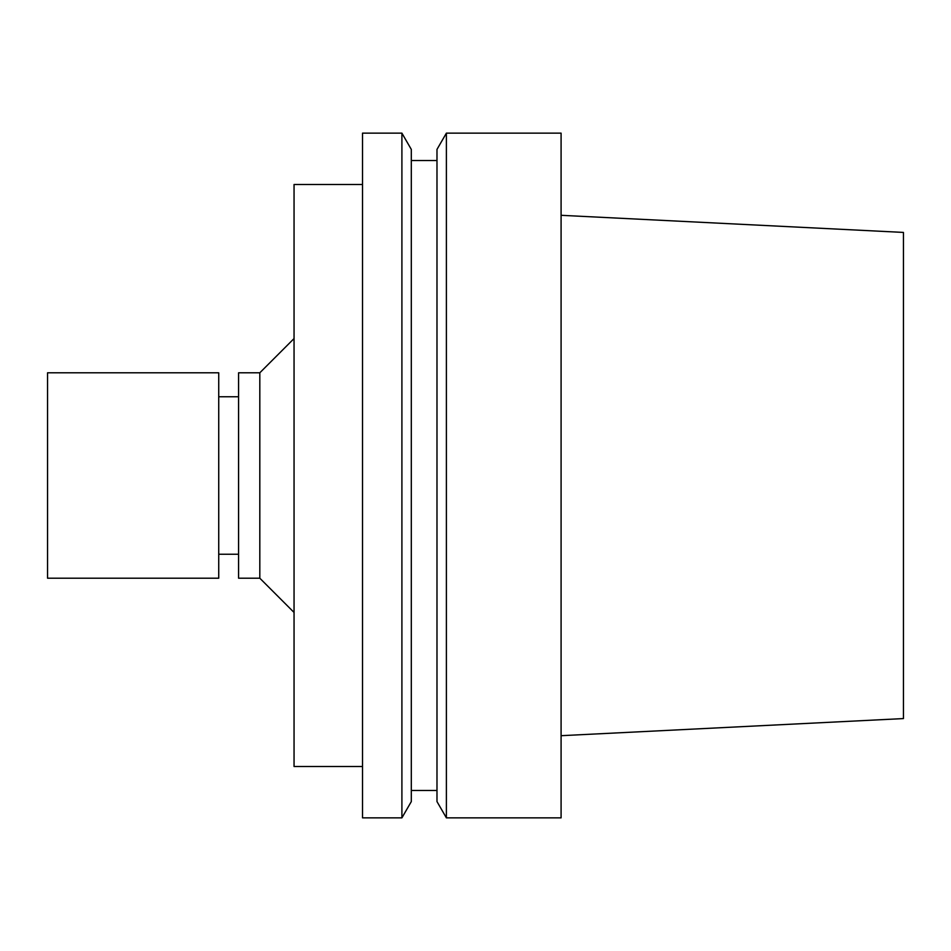 <?xml version="1.0" encoding="UTF-8"?>
<svg xmlns="http://www.w3.org/2000/svg" width="951" height="951" viewBox="0 0 951 951"><rect width="100%" height="100%" fill="white"/><g stroke="black" fill="none" stroke-linecap="round" stroke-linejoin="round"><path stroke-width="1.43" d="M561.09 735.694L903.45 718.576L903.45 232.424L561.09 215.306M561.09 817.86L561.09 133.14L446.388 133.14L446.388 817.86L561.09 817.86M446.388 817.86L436.985 801.586L436.985 149.414L446.388 133.14M436.985 790.471L411.308 790.471M401.904 817.86L411.308 801.586L411.308 149.414L401.904 133.14L362.521 133.14L362.521 817.86L401.904 817.86L401.904 133.14M362.521 766.506L294.049 766.506L294.049 184.494L362.521 184.494M294.049 612.444L259.813 578.208L259.813 372.792L294.049 338.556M259.813 578.208L238.582 578.208L238.582 372.792L259.813 372.792M238.582 554.243L218.73 554.243M47.55 578.208L47.55 372.792L218.73 372.792L218.73 578.208L47.55 578.208M436.985 160.529L411.308 160.529M238.582 396.757L218.73 396.757"/></g></svg>
